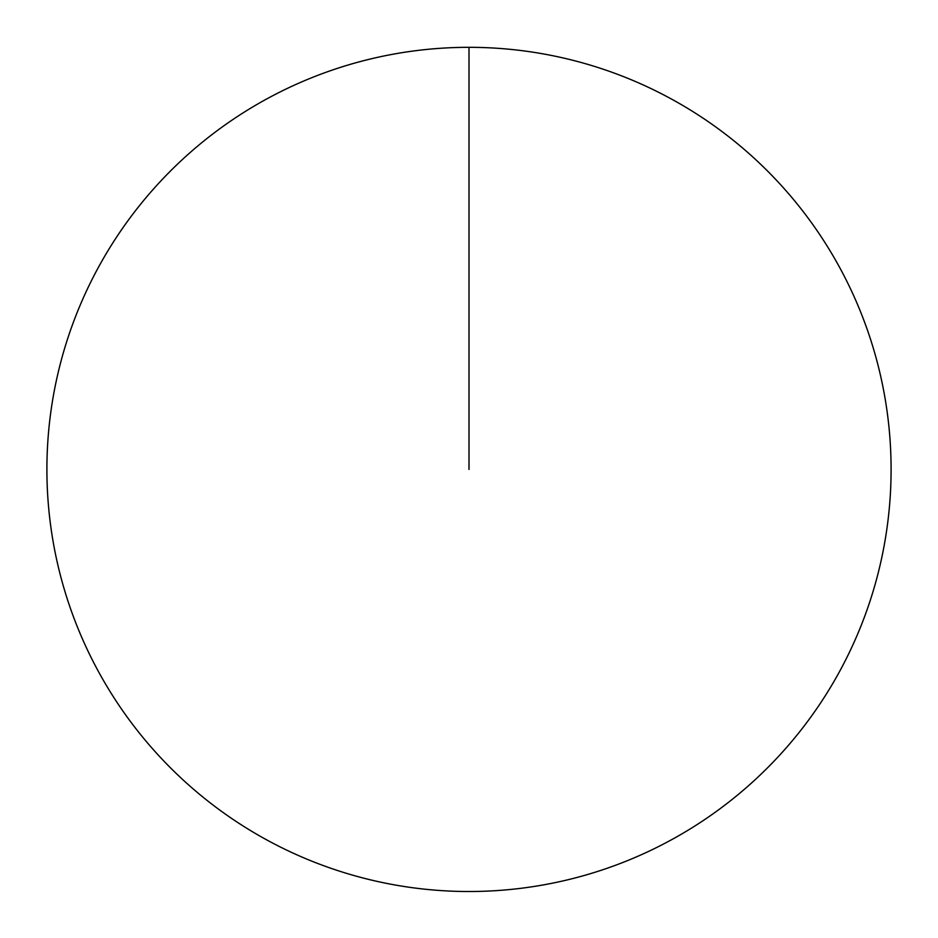 <?xml version="1.0" encoding="UTF-8"?>
<svg xmlns="http://www.w3.org/2000/svg" width="938" height="938" viewBox="0 0 938 938"><rect width="100%" height="100%" fill="white"/><g stroke="black" fill="none" stroke-linecap="round" stroke-linejoin="round"><path stroke-width="1.41" d="M46.9 469.422A422.1 422.1 0 0 1 680.05 103.872A422.1 422.1 0 0 1 680.05 834.961A422.1 422.1 0 0 1 46.9 469.422M469 47.322L469 469.422"/></g></svg>
